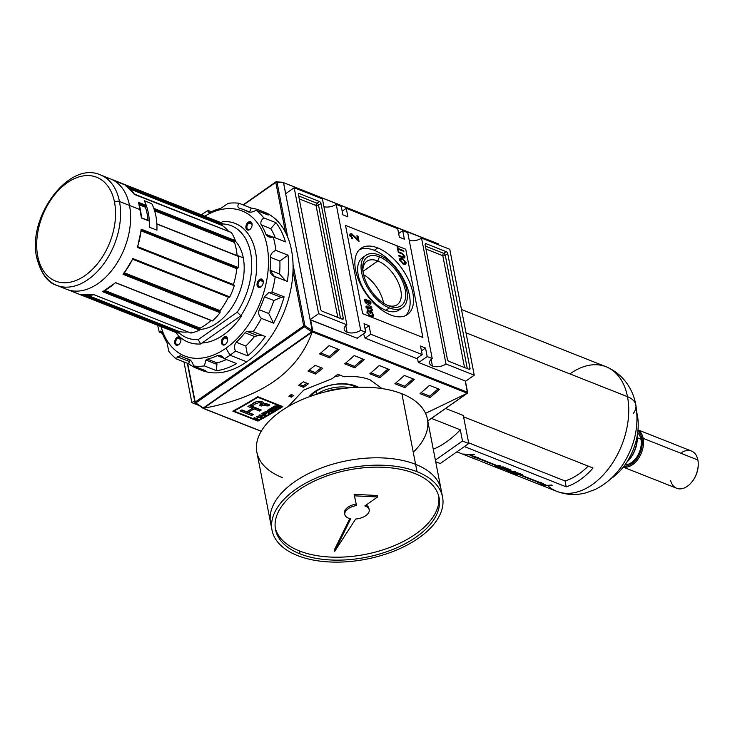 <?xml version="1.0" encoding="UTF-8"?>
<svg xmlns="http://www.w3.org/2000/svg" width="735" height="735" viewBox="0 0 735 735"><rect width="100%" height="100%" fill="white"/><g stroke="black" fill="none" stroke-linecap="round" stroke-linejoin="round"><path stroke-width="1.1" d="M362.824 270.37A26.506 14.369 -125.1 0 1 366.829 261.274A26.506 14.369 -125.1 0 1 377.781 260.971A26.506 14.369 -125.1 0 1 398.269 282.516A26.506 14.369 -125.1 0 1 397.286 304.648A26.506 14.369 -125.1 0 1 387.373 305.328A26.506 14.369 -125.1 0 0 400.694 289.765A26.506 14.369 -125.1 0 0 377.781 260.971A26.506 14.369 54.9 0 0 362.824 270.37M388.475 305.824L388.99 306.036A29.63 16.06 -125.1 0 1 388.732 305.935A29.63 16.06 -125.1 0 1 362.722 268.881A29.63 16.06 -125.1 0 1 379.425 256.873A29.63 16.06 -125.1 0 1 405.178 289.746A29.63 16.06 -125.1 0 1 388.99 306.036A29.63 16.06 -125.1 0 1 363.237 273.154A29.63 16.06 -125.1 0 1 379.425 256.873L377.781 260.971L362.943 271.39M363.568 274.679A26.506 14.369 -125.1 0 1 383.569 303.169A26.506 14.369 -125.1 0 0 363.568 274.679M379.058 254.981A31.908 17.3 54.9 0 0 365.874 255.339A31.908 17.3 54.9 0 0 364.689 281.983A31.908 17.3 54.9 0 0 389.357 307.928A31.908 17.3 54.9 0 0 402.541 307.57A31.908 17.3 54.9 0 0 403.726 280.917A31.908 17.3 54.9 0 0 379.058 254.981A31.908 17.3 -125.1 0 1 406.795 290.389A31.908 17.3 -125.1 0 1 389.357 307.928A31.908 17.3 -125.1 0 1 361.62 272.52A31.908 17.3 -125.1 0 1 379.058 254.981M402.541 307.57L399.133 309.959A31.908 17.3 -125.1 0 1 385.939 310.326A31.908 17.3 -125.1 0 1 361.271 284.381A31.908 17.3 -125.1 0 1 362.456 257.737L365.874 255.339M374.271 250.313A40.416 21.912 54.9 0 0 359.378 249.725A40.416 21.912 -125.1 0 1 374.271 250.313A40.416 21.912 -125.1 0 1 404.737 281.487A40.416 21.912 -125.1 0 1 405.619 315.581A40.416 21.912 54.9 0 0 404.737 281.487A40.416 21.912 54.9 0 0 374.271 250.313L377.689 247.915A40.416 21.912 -125.1 0 1 408.936 280.779A40.416 21.912 -125.1 0 1 407.429 314.534A40.416 21.912 -125.1 0 1 390.726 314.984A40.416 21.912 -125.1 0 1 359.479 282.13A40.416 21.912 -125.1 0 1 360.986 248.375A40.416 21.912 -125.1 0 1 377.689 247.915A40.416 21.912 -125.1 0 1 412.822 292.769A40.416 21.912 -125.1 0 1 390.726 314.984A40.416 21.912 54.9 0 1 355.593 270.131A40.416 21.912 54.9 0 1 377.689 247.915M404.112 256.175L401.825 253.832L398.26 252.417L398.113 251.664L401.723 253.097L404.902 256.432L404.645 257.884L402.596 257.617L398.986 256.193L398.839 255.44L403.928 257.085L404.112 256.175L402.412 256.846L398.839 255.44L398.986 256.193L402.596 257.617C404.241 258.454 405.003 258.058 404.902 256.432L401.723 253.097L398.113 251.664L398.26 252.417L401.825 253.832L404.112 256.175M355.731 237.442L357.669 239.647L356.907 235.751L358.037 236.201L359.057 241.475L351.918 234.878L350.77 235.733L352.635 237.837L352.726 238.847L349.75 235.31L350.09 233.803L351.697 233.813L355.731 237.442L351.697 233.813L349.75 235.31L352.726 238.847L352.635 237.837L350.77 235.733L351.918 234.878L359.057 241.475L358.037 236.201L356.907 235.751L357.669 239.647L355.731 237.442L355.097 237.892L355.731 237.442M350.035 236.229L350.981 234.869L350.044 236.247L350.77 235.733M365.13 302.517L371.855 307.276L365.13 302.517M368.676 311.355L368.336 310.583L367.794 311.53L366.995 311.061L368.336 310.583L366.958 312.274L370.78 316.519C372.636 317.29 373.509 316.702 373.38 314.755L372.7 315.241L373.38 314.755L371.928 311.925L371.294 312.366L371.928 311.925L369.604 311.006L370.082 313.459L370.808 313.744L370.477 312.044L369.889 312.458L371.662 312.513L372.663 314.534L370.017 316.16L370.596 315.747L368.841 315.352L369.301 315.021L367.684 312.568L367.142 312.954L368.676 311.355L367.684 312.568L369.301 315.021L372.36 315.875L372.663 314.534L371.662 312.513L370.477 312.044L370.808 313.744L370.082 313.459L369.604 311.006L371.928 311.925L373.38 314.755L372.948 316.61L370.78 316.519L366.958 312.274L367.261 310.703L368.336 310.583L368.676 311.355L367.178 311.971M370.743 309.977L371.653 309.316L370.743 309.977L370.973 310.758L372.379 309.628L371.653 310.142L372.379 309.628L370.036 306.908L368.354 307.625L370.036 306.908L372.379 309.628L372.112 310.712L370.973 310.758L370.743 309.977L371.653 309.316L370.174 307.662L369.402 308.829L367.472 306.853L366.747 307.395L367.978 309.49L366.03 307.129L366.296 306.091L367.298 306.091L368.704 307.377L368.933 306.863M367.472 306.853L366.747 307.395L367.472 306.853L369.402 308.829L370.174 307.662L369.227 308.305M367.684 302.195L366.609 302.599L367.684 302.195L366.967 302.701L367.684 302.195L369.494 303.913L371.056 302.783L370.311 304.079L370.265 303.077L371.056 302.783L368.777 300.146L367.041 300.808L368.777 300.146L371.056 302.783L370.78 303.923L369.494 303.913L367.684 302.195L366.609 302.599L364.698 300.284L364.955 299.209L365.975 299.209L367.371 300.569L367.638 300.11M402.339 258.472L406.087 262.524L405.665 264.131L403.497 264.067L399.647 259.979L400.079 258.371L402.339 258.472C400.529 257.691 399.638 258.187 399.647 259.979L403.497 264.067C405.251 264.793 406.115 264.288 406.087 262.524L402.339 258.472L401.622 258.977L402.339 258.472M398.159 248.467L403.708 250.663L403.855 251.416L398.306 249.22L398.673 251.104L397.947 250.819L397.065 246.289L397.791 246.583L398.159 248.467L397.791 246.583L397.065 246.289L397.947 250.819L398.673 251.104L398.306 249.22L403.855 251.416L403.708 250.663L398.159 248.467L397.571 248.88L398.159 248.467M342.887 214.868L341.224 206.342L342.887 214.868L347.903 216.853L346.249 208.327L397.699 228.677L399.353 237.203L397.699 228.677L346.249 208.327L342.17 211.184L346.249 208.327L347.903 216.853L342.887 214.868M432.4 365.993A9.748 5.209 -11 0 0 446.007 364.009L474.25 375.181L446.007 364.009L421.541 238.103A9.748 5.209 169 0 1 409.257 240.492A9.748 5.209 169 0 0 421.541 238.103L446.007 364.009A9.748 5.209 -11 0 1 432.4 365.993A9.748 5.209 -11 0 1 432.208 358.551L407.732 232.646L402.716 230.661L398.636 233.519L402.716 230.661L404.369 239.187L399.353 237.203L404.369 239.187L402.716 230.661L407.732 232.646L432.208 358.551L427.191 356.567L432.208 358.551A9.748 5.209 -11 0 0 429.534 363.145A9.748 5.209 -11 0 0 432.4 365.993L431.133 359.424M425.528 348.032L427.191 356.567L418.656 362.557L427.191 356.567L425.528 348.032L420.512 346.047L422.166 354.582L416.589 358.496L422.166 354.582L370.716 334.232L422.166 354.582L420.512 346.047L425.528 348.032L421.449 350.898L425.528 348.032M369.062 325.697L370.716 334.232L365.139 338.146L416.589 358.496L365.139 338.146L363.485 333.8L365.139 338.146L370.716 334.232L369.062 325.697L364.983 328.563L369.062 325.697L364.046 323.712L369.062 325.697M364.046 323.712L365.699 332.248L357.164 338.238L365.699 332.248L360.683 330.254L365.699 332.248L364.046 323.712M347.076 332.238A9.748 5.209 -11 0 0 360.683 330.254L336.207 204.348L341.224 206.342L336.207 204.348L360.683 330.254A9.748 5.209 -11 0 1 347.076 332.238A9.748 5.209 -11 0 1 344.21 329.39A9.748 5.209 -11 0 1 346.874 324.796L318.641 313.634L346.874 324.796L322.408 198.891L294.165 187.728L285.639 193.718L294.165 187.728L322.408 198.891L346.874 324.796A9.748 5.209 -11 0 0 347.076 332.238L345.799 325.678M323.933 206.737A9.748 5.209 169 0 0 336.207 204.348A9.748 5.209 169 0 1 323.933 206.737M191.863 402.651L198.79 405.389L191.863 402.651L183.952 361.932L191.863 402.651L194.61 400.722L191.863 402.651M318.641 313.634L310.106 319.624L318.641 313.634L294.165 187.728L318.641 313.634M474.25 375.181L465.448 381.355L474.25 375.181L449.774 249.275L474.25 375.181M421.541 238.103L449.774 249.275L421.541 238.103M469.049 369.328L448.975 361.381L469.049 369.328A1.773 0.965 54.9 0 0 469.784 369.301A1.773 0.965 54.9 0 0 470.023 368.354L447.725 253.621L470.023 368.354L468.783 369.218L470.023 368.354A1.773 0.965 54.9 0 1 469.049 369.328M447.725 253.621A1.773 0.965 54.9 0 0 446.182 251.655L426.098 243.717L446.182 251.655L443.738 253.364L425.409 246.115L443.738 253.364A1.773 0.965 -125.1 0 1 445.281 255.339L447.725 253.621A1.773 0.965 54.9 0 0 446.182 251.655L443.738 253.364A1.773 0.965 54.9 0 1 445.281 255.339A1.773 0.946 -11 0 1 442.81 255.697L464.548 367.546L442.81 255.697A1.773 1.148 111.6 0 1 443.738 253.364A1.773 1.148 111.6 0 0 442.81 255.697A1.773 0.946 169 0 0 445.281 255.339L447.725 253.621M426.098 243.717A1.773 0.965 54.9 0 0 425.372 243.735A1.773 0.965 54.9 0 0 425.133 244.691L447.431 359.415L425.133 244.691A1.773 0.965 54.9 0 1 426.098 243.717L425.106 244.415L426.098 243.717M447.431 359.415A1.773 0.965 54.9 0 0 448.975 361.381A1.773 0.965 54.9 0 1 447.431 359.415M299.365 193.581L319.44 201.519L299.365 193.581A1.773 0.965 54.9 0 0 298.63 193.599A1.773 0.965 54.9 0 0 298.392 194.554L320.69 309.279L298.392 194.554A1.773 0.965 54.9 0 1 299.365 193.581L298.364 194.279L299.365 193.581M320.69 309.279A1.773 0.965 54.9 0 0 322.233 311.245L342.308 319.192L322.233 311.245A1.773 0.965 54.9 0 1 320.69 309.279M342.308 319.192A1.773 0.965 54.9 0 0 343.043 319.174A1.773 0.965 54.9 0 0 343.282 318.218L320.984 203.485L343.282 318.218L342.041 319.082L343.282 318.218A1.773 0.965 54.9 0 1 342.308 319.192M320.984 203.485A1.773 0.965 54.9 0 0 319.44 201.519L317.005 203.237L298.667 195.979L317.005 203.237A1.773 0.965 -125.1 0 1 318.54 205.203L320.984 203.485A1.773 0.965 54.9 0 0 319.44 201.519L317.005 203.237A1.773 1.148 -68.4 0 0 316.068 205.561L299.237 198.9L316.068 205.561A1.773 0.946 169 0 0 318.54 205.203A1.773 0.965 54.9 0 0 317.005 203.237A1.773 1.148 111.6 0 0 316.068 205.561L337.806 317.41L316.068 205.561A1.773 0.946 -11 0 0 318.54 205.203L320.984 203.485M316.05 391.424A26.763 14.305 169 0 0 311.006 396.147A26.763 14.305 -11 0 1 316.05 391.424A26.763 14.305 -11 0 1 356.209 387.363A26.763 14.305 169 0 0 316.05 391.424L316.61 394.3M316.794 394.245A26.763 14.305 -11 0 1 350.136 387.768A26.763 14.305 -11 0 0 316.794 394.245M341.196 388.787A23.41 12.513 169 0 0 325.458 391.847A23.41 12.513 -11 0 1 341.196 388.787M369.779 311.87L370.376 312.118L369.779 311.87M372.663 315.379L372.516 316.785L372.663 315.379M367.941 311.87L366.949 313.082L367.941 311.87M371.892 316.032L372.36 315.875M371.653 310.142L371.644 310.868L371.653 310.142M369.448 308.176L368.492 308.819L369.448 308.176M366.747 307.368L366.021 307.91L366.747 307.368M366.747 307.395L366.241 307.754L366.747 307.395L367.978 309.49L366.03 307.129L367.298 306.091L366.572 306.605L367.298 306.091L368.704 307.377M366.03 306.486L366.572 306.605L366.03 306.486M367.371 300.569L365.975 299.209L365.626 299.926L364.689 299.595L365.975 299.209L364.698 300.284L366.609 302.599M368.18 301.405L367.307 302.462L367.923 301.561L369.328 303.151L370.33 302.498L368.915 300.9L367.188 302.076L368.18 301.405M368.602 303.665L369.595 303.004L368.602 303.665M365.405 300.486L364.689 301.074L365.405 300.486M365.736 302.361L366.462 301.763L365.736 302.361M365.424 300.56L366.471 301.846L367.188 301.249L366.14 299.972L364.9 300.918L366.14 299.972L365.424 300.56L366.471 301.846L367.188 301.249L366.471 301.846M369.328 303.151L370.33 302.498L369.328 303.151L367.923 301.561L368.915 300.9L367.923 301.561M357.035 240.097L357.669 239.647L357.035 240.097M357.081 236.624L358.037 236.201L357.302 236.716L358.138 240.979L357.081 236.624M351.762 238.287L352.635 237.837L351.762 238.287M349.805 234.134L351.697 233.813L350.972 234.327L352.083 234.952L349.805 234.134M405.352 263.038L406.087 262.524L405.233 264.315L405.352 263.038M399.776 258.702L401.549 258.968L399.776 258.702M400.685 259.106L399.84 260.631L400.373 260.254L403.359 263.314L405.049 263.406L405.362 262.239L402.477 259.225L400.4 259.473M403.506 264.076L405.049 263.406M402.762 263.736L403.359 263.314L400.373 260.254L402.477 259.225L405.362 262.239L402.762 263.736M404.131 256.754L404.902 256.432L404.176 258.022L404.131 256.754M403.414 257.167L403.928 257.085M403.074 251.104L403.708 250.663L403.074 251.104M397.718 249.634L398.306 249.22L397.718 249.634M397.203 246.988L397.791 246.583L397.203 246.988M397.598 249.046L398.205 249.284L397.598 249.046M358.441 387.271A29.777 15.913 169 0 0 355.768 386.004A29.777 15.913 169 0 0 308.902 396.909A29.777 15.913 -11 0 1 355.768 386.004A29.777 15.913 -11 0 1 358.441 387.271M465.209 380.969L418.279 362.41L465.209 380.969L467.405 392.242L312.798 331.09L310.611 319.817L357.541 338.385L310.142 319.78L312.798 331.09L312.347 331.503L312.798 331.09L467.405 392.242L467.699 392.949L465.209 380.969M417.406 357.927L418.279 362.41L417.406 357.927M467.405 392.242L467.533 393.078L427.761 420.925L467.01 393.372L425.547 413.364L467.322 393.207L311.824 331.292L312.145 332.11C297.84 372.121 261.697 397.497 203.724 408.247C261.697 397.497 297.84 372.121 312.145 332.11L203.724 408.247L203.09 408.127M282.828 406.62A531.809 344.853 111.6 0 1 257.93 421.072L232.83 411.15A531.809 344.853 -68.4 0 0 257.728 396.689L282.828 406.62A531.809 344.853 111.6 0 1 257.93 421.072L232.83 411.15A531.809 344.853 -68.4 0 0 257.728 396.689L282.828 406.62M291.363 397.157L288.855 396.165A531.809 344.853 -68.4 0 0 291.308 394.511L293.816 395.503A531.809 344.853 111.6 0 1 291.363 397.157L288.855 396.165A531.809 344.853 -68.4 0 0 291.308 394.511L293.816 395.503A531.809 344.853 111.6 0 1 291.363 397.157L291.078 395.687A530.036 343.704 -68.4 0 0 292.264 394.888A530.036 343.704 -68.4 0 1 291.078 395.687L291.363 397.157M303.537 387.327L298.52 385.342A531.809 344.853 -68.4 0 0 303.371 381.805L308.388 383.789A531.809 344.853 111.6 0 1 303.537 387.327L298.52 385.342A531.809 344.853 -68.4 0 0 303.371 381.805L308.388 383.789A531.809 344.853 111.6 0 1 303.537 387.327L303.252 385.857A530.036 343.704 -68.4 0 0 306.908 383.201A530.036 343.704 -68.4 0 1 303.252 385.857L303.537 387.327M288.111 406.602L303.72 390.092L332.376 378.562A531.809 344.853 -68.4 0 0 337.751 374.271L344.063 376.77C353.994 375.934 362.658 376.945 370.072 379.793L382.025 388.576L370.072 379.793C362.658 376.945 353.994 375.934 344.063 376.77L337.751 374.271A531.809 344.853 -68.4 0 1 332.376 378.562L303.72 390.092L288.111 406.602M315.49 374.041L307.956 371.065A531.809 344.853 -68.4 0 0 315.159 365.341L322.693 368.318A531.809 344.853 111.6 0 1 315.49 374.041L307.956 371.065A531.809 344.853 -68.4 0 0 315.159 365.341L322.693 368.318A531.809 344.853 111.6 0 1 315.49 374.041L315.205 372.571A530.036 343.704 -68.4 0 0 321.269 367.757A530.036 343.704 -68.4 0 1 315.205 372.571L315.49 374.041M430.048 397.617L420.007 393.648A531.809 344.853 -68.4 0 0 429.488 385.37L439.521 389.348A531.809 344.853 111.6 0 1 430.048 397.617L420.007 393.648A531.809 344.853 -68.4 0 0 429.488 385.37L439.521 389.348A531.809 344.853 111.6 0 1 430.048 397.617L429.764 396.137A530.036 343.704 -68.4 0 0 438.17 388.806A530.036 343.704 -68.4 0 1 429.764 396.137L430.048 397.617M404.948 387.685L394.915 383.716A531.809 344.853 -68.4 0 0 404.388 375.447L414.43 379.416A531.809 344.853 111.6 0 1 404.948 387.685L394.915 383.716A531.809 344.853 -68.4 0 0 404.388 375.447L414.43 379.416A531.809 344.853 111.6 0 1 404.948 387.685L404.663 386.206A530.036 343.704 -68.4 0 0 413.07 378.883A530.036 343.704 -68.4 0 1 404.663 386.206L404.948 387.685M329.657 357.908L319.624 353.93A531.809 344.853 -68.4 0 0 329.096 345.661L339.138 349.63A531.809 344.853 111.6 0 1 329.657 357.908L319.624 353.93A531.809 344.853 -68.4 0 0 329.096 345.661L339.138 349.63A531.809 344.853 111.6 0 1 329.657 357.908L329.372 356.429A530.036 343.704 -68.4 0 0 337.778 349.097A530.036 343.704 -68.4 0 1 329.372 356.429L329.657 357.908M354.757 367.831L344.715 363.862A531.809 344.853 -68.4 0 0 354.196 355.593L364.229 359.562A531.809 344.853 111.6 0 1 354.757 367.831L344.715 363.862A531.809 344.853 -68.4 0 0 354.196 355.593L364.229 359.562A531.809 344.853 111.6 0 1 354.757 367.831L354.472 366.352A530.036 343.704 -68.4 0 0 362.879 359.029A530.036 343.704 -68.4 0 1 354.472 366.352L354.757 367.831M379.857 377.762L369.815 373.784A531.809 344.853 -68.4 0 0 379.288 365.515L389.329 369.494A531.809 344.853 111.6 0 1 379.857 377.762L369.815 373.784A531.809 344.853 -68.4 0 0 379.288 365.515L389.329 369.494A531.809 344.853 111.6 0 1 379.857 377.762L379.563 376.283A530.036 343.704 -68.4 0 0 387.979 368.952A530.036 343.704 -68.4 0 1 379.563 376.283L379.857 377.762M467.322 393.207L312.274 331.871L203.724 408.247L202.961 408.302L203.09 407.64L202.915 408.1M370.909 372.856L379.563 376.283L370.909 372.856M345.808 362.925L354.472 366.352L345.808 362.925M320.708 353.002L329.372 356.429L320.708 353.002M396 382.779L404.663 386.206L396 382.779M421.1 392.71L429.764 396.137L421.1 392.71M334.976 376.504L341.031 375.576L334.976 376.504M309.113 370.155L315.205 372.571L309.113 370.155M299.733 384.46L303.252 385.857L299.733 384.46M290.132 395.311L291.078 395.687L290.132 395.311M257.82 420.503L257.93 421.072L257.82 420.503M233.96 411.067A531.809 344.853 -68.4 0 0 257.737 397.258L281.707 406.74A531.809 344.853 111.6 0 1 257.93 420.549L233.96 411.067L257.93 420.549A531.809 344.853 -68.4 0 0 281.707 406.74L257.737 397.258A531.809 344.853 111.6 0 1 233.96 411.067L233.868 410.589L233.96 411.067M257.636 396.744L257.737 397.258L257.636 396.744M272.979 411.095A531.809 344.853 -68.4 0 0 275.919 409.331L275.441 409.138A531.809 344.853 111.6 0 1 273.025 410.589L271.647 410.047A531.809 344.853 -68.4 0 0 273.852 408.724L273.374 408.531A531.809 344.853 111.6 0 1 271.169 409.854L269.892 409.349A531.809 344.853 -68.4 0 0 272.253 407.934L271.775 407.741A531.809 344.853 111.6 0 1 268.891 409.478L272.979 411.095L268.891 409.478A531.809 344.853 -68.4 0 0 271.775 407.741L272.253 407.934A531.809 344.853 111.6 0 1 269.892 409.349L271.169 409.854A531.809 344.853 -68.4 0 0 273.374 408.531L273.852 408.724A531.809 344.853 111.6 0 1 271.647 410.047L273.025 410.589A531.809 344.853 -68.4 0 0 275.441 409.138L275.919 409.331A531.809 344.853 111.6 0 1 272.979 411.095L272.869 410.534L272.979 411.095M264.334 414.319A531.809 344.853 -68.4 0 0 266.171 413.263L265.693 413.07A531.809 344.853 111.6 0 1 263.847 414.136L262.579 413.63A531.809 344.853 -68.4 0 0 264.683 412.418L264.205 412.225A531.809 344.853 111.6 0 1 261.568 413.741L265.657 415.358A531.809 344.853 -68.4 0 0 266.189 415.054L264.334 414.319L266.189 415.054A531.809 344.853 111.6 0 1 265.657 415.358L261.568 413.741A531.809 344.853 -68.4 0 0 264.205 412.225L264.683 412.418A531.809 344.853 111.6 0 1 262.579 413.63L263.847 414.136A531.809 344.853 -68.4 0 0 265.693 413.07L266.171 413.263A531.809 344.853 111.6 0 1 264.334 414.319L264.334 414.319M256.607 418.573A531.809 344.853 -68.4 0 0 258.674 417.443L260.585 418.206A531.809 344.853 -68.4 0 0 261.118 417.912L257.029 416.295A531.809 344.853 111.6 0 1 256.497 416.58L258.196 417.26A531.809 344.853 111.6 0 1 256.129 418.39L254.429 417.719A531.809 344.853 111.6 0 1 253.897 418.004L257.985 419.621A531.809 344.853 -68.4 0 0 258.518 419.336L256.607 418.573L258.518 419.336A531.809 344.853 111.6 0 1 257.985 419.621L253.897 418.004A531.809 344.853 -68.4 0 0 254.429 417.719L256.129 418.39A531.809 344.853 -68.4 0 0 258.196 417.26L256.497 416.58A531.809 344.853 -68.4 0 0 257.029 416.295L261.118 417.912A531.809 344.853 111.6 0 1 260.585 418.206L258.674 417.443A531.809 344.853 111.6 0 1 256.607 418.573L256.607 418.573M247.934 406.483A531.809 344.853 -68.4 0 0 252.904 403.57C255.348 400.658 264.563 400.639 263.47 403.791L267.568 404.048L269.791 404.93A531.809 344.853 111.6 0 1 267.953 406.051L265.739 405.178L262.56 405.307L261.256 406.032L259.446 405.316L261.283 403.616L259.133 402.624L255.642 403.781A531.809 344.853 111.6 0 1 251.636 406.143L261.338 409.983A531.809 344.853 111.6 0 1 259.492 411.049L254.135 408.936A531.809 344.853 111.6 0 1 248.108 412.344L253.465 414.466A531.809 344.853 111.6 0 1 251.609 415.486L240.042 410.911A531.809 344.853 -68.4 0 0 241.898 409.891L246.611 411.756A531.809 344.853 -68.4 0 0 252.638 408.338L247.934 406.483A531.809 344.853 -68.4 0 0 252.904 403.57C255.348 400.658 264.563 400.639 263.47 403.791L266.318 403.671L269.791 404.93A531.809 344.853 111.6 0 1 267.953 406.051L264.389 404.81L261.256 406.032L259.446 405.316L261.283 403.616L259.133 402.624L255.642 403.781A531.809 344.853 111.6 0 1 251.636 406.143L261.338 409.983A531.809 344.853 111.6 0 1 259.492 411.049L254.135 408.936A531.809 344.853 111.6 0 1 248.108 412.344L253.465 414.466A531.809 344.853 111.6 0 1 251.609 415.486L240.042 410.911A531.809 344.853 -68.4 0 0 241.898 409.891L246.611 411.756A531.809 344.853 -68.4 0 0 252.638 408.338L247.934 406.483M263.819 403.193L263.47 403.791L263.213 402.477L263.47 403.791M261.541 417.673A531.809 344.853 -68.4 0 0 262.092 417.37L261.274 416.653A531.809 344.853 -68.4 0 0 262.9 415.744L264.526 416.001A531.809 344.853 -68.4 0 0 265.078 415.688L259.519 414.898A531.809 344.853 111.6 0 1 258.922 415.238L261.541 417.673L258.922 415.238A531.809 344.853 -68.4 0 0 259.519 414.898L265.078 415.688A531.809 344.853 111.6 0 1 264.526 416.001L262.9 415.744A531.809 344.853 111.6 0 1 261.274 416.653L262.092 417.37A531.809 344.853 111.6 0 1 261.541 417.673L261.357 416.727L261.541 417.673M266.373 411.848L271.582 411.931A531.809 344.853 -68.4 0 0 272.143 411.591L268.054 409.974A531.809 344.853 111.6 0 1 267.522 410.286L270.719 411.554L265.5 411.471A531.809 344.853 111.6 0 1 264.949 411.802L269.038 413.419A531.809 344.853 -68.4 0 0 269.561 413.107L266.373 411.848L269.561 413.107A531.809 344.853 111.6 0 1 269.038 413.419L264.949 411.802A531.809 344.853 -68.4 0 0 265.5 411.471L270.719 411.554L267.522 410.286A531.809 344.853 -68.4 0 0 268.054 409.974L272.143 411.591A531.809 344.853 111.6 0 1 271.582 411.931L266.373 411.848M276.865 406.905L276.636 405.711L276.865 406.905L280.108 406.758A531.809 344.853 111.6 0 1 279.502 407.135L278.023 406.749L275.974 407.484L279.502 407.135A531.809 344.853 -68.4 0 0 280.108 406.758L276.865 406.905L276.838 405.784L274.311 406.198A531.809 344.853 111.6 0 1 272.566 407.263L276.654 408.88A531.809 344.853 -68.4 0 0 277.178 408.568L275.377 407.851A531.809 344.853 -68.4 0 0 275.974 407.484A531.809 344.853 111.6 0 1 275.377 407.851L277.178 408.568A531.809 344.853 111.6 0 1 276.654 408.88L272.566 407.263A531.809 344.853 -68.4 0 0 274.311 406.198L276.838 405.784L277.315 406.225L276.865 406.905L276.838 405.784M281.588 406.124L281.707 406.74L281.588 406.124M249.33 405.665L252.353 406.868L252.638 408.338L252.353 406.868L249.33 405.665M241.493 410.121L251.324 414.007A530.036 343.704 -68.4 0 0 251.737 413.777A530.036 343.704 -68.4 0 1 251.324 414.007L251.609 415.486L251.324 414.007L241.493 410.121M252.61 408.164A530.036 343.704 -68.4 0 0 253.851 407.456L259.207 409.579A530.036 343.704 -68.4 0 0 259.657 409.312A530.036 343.704 -68.4 0 1 259.207 409.579L259.492 411.049L259.207 409.579L253.851 407.456L254.135 408.936L253.851 407.456A530.036 343.704 -68.4 0 1 252.61 408.164M255.357 402.311L255.642 403.781L255.357 402.311A530.036 343.704 -68.4 0 1 251.352 404.673L251.636 406.143L251.352 404.673A530.036 343.704 -68.4 0 0 255.357 402.311L256.846 401.485M263.516 403.377L262.276 403.827L262.56 405.307L262.276 403.827L260.971 404.553L261.256 406.032L260.75 404.471L263.396 403.396M264.866 403.497L267.669 404.572A530.036 343.704 -68.4 0 0 268.156 404.278A530.036 343.704 -68.4 0 1 267.669 404.572L267.953 406.051L267.669 404.572L265.454 403.699L265.739 405.178L265.454 403.699L264.352 403.368M247.86 411.058L248.108 412.344L247.86 411.058M258.564 416.901L258.674 417.443L258.564 416.901M257.884 419.079L257.985 419.621L257.884 419.079M258.086 416.708L258.196 417.26L258.086 416.708M260.475 417.655L260.585 418.206L260.475 417.655M260.208 415.661L262.266 415.652A531.809 344.853 111.6 0 1 260.962 416.377L259.584 414.908L262.266 415.652A531.809 344.853 111.6 0 1 260.962 416.377L260.208 415.661M265.555 414.806L265.657 415.358L265.555 414.806M271.463 411.324L271.582 411.931L271.463 411.324M268.927 412.859L269.038 413.419L268.927 412.859M270.609 410.984L270.719 411.554L270.609 410.984M276.544 408.311L276.654 408.88L276.544 408.311M274.817 406.372L276.314 406.106L276.02 406.969A531.809 344.853 111.6 0 1 274.899 407.659L273.567 407.135A531.809 344.853 -68.4 0 0 274.817 406.372L276.314 406.106L276.02 406.969A531.809 344.853 111.6 0 1 274.899 407.659L273.567 407.135A531.809 344.853 -68.4 0 0 274.817 406.372L274.817 406.372M276.222 405.646L276.314 406.106L276.222 405.646M353.167 235.733L352.377 234.153M436.673 244.094L437.546 243.928L436.673 244.094M282.957 182.427L438.189 244.048L438.317 244.746L438.308 243.873L282.957 182.427M438.023 243.827L438.225 244.709L438.308 243.873L437.546 243.928M283.499 182.712L312.246 330.631L304.924 325.734L304.29 326.799L195.795 402.982L195.216 402.762L203.292 407.998L202.538 407.659L203.292 407.998L311.787 331.816L304.29 326.799L304.924 325.734L312.246 330.631L311.787 331.816L312.246 330.631L283.499 182.712L277.012 182.151A0.882 0.68 -85 0 0 276.103 181.802A0.882 0.68 95 0 1 277.012 182.151L282.736 182.381M144.253 200.719A59.388 38.505 111.6 0 1 146.274 205.405A59.388 38.505 -68.4 0 0 144.253 200.719A59.388 38.505 111.6 0 1 149.398 227.198L156.932 230.174A59.388 38.505 -68.4 0 0 156.867 224.12A59.388 38.505 111.6 0 1 156.932 230.174A59.388 38.505 -68.4 0 0 151.787 203.696L144.253 200.719A59.388 38.505 111.6 0 1 149.398 227.198L156.932 230.174L149.398 227.198A59.388 38.505 -68.4 0 0 149.334 221.134A59.388 38.505 111.6 0 1 149.398 227.198L156.932 230.174A59.388 38.505 -68.4 0 0 151.787 203.696A59.388 38.505 111.6 0 1 153.808 208.382A59.388 38.505 -68.4 0 0 151.787 203.696L144.253 200.719M134.358 194.141A59.388 38.505 -68.4 0 0 125.189 185.091L125.63 185.9L125.189 185.091A59.388 38.505 -68.4 0 1 134.358 194.141L231.36 232.508A59.388 38.505 111.6 0 1 235.375 240.648L234.731 241.677L235.375 240.648A59.388 38.505 -68.4 0 0 231.36 232.508L134.211 194.362M105.28 177.466A59.388 38.505 -68.4 0 1 129.507 205.46L119.465 201.491A59.388 38.505 111.6 0 1 88.209 279.438A59.388 38.505 111.6 0 1 37.788 258.83A3.546 1.893 -11 0 1 37.724 256.129A55.842 36.208 111.6 0 1 67.115 182.84A55.842 36.208 111.6 0 1 114.522 202.208A3.546 1.893 -11 0 1 119.465 201.491A59.388 38.505 111.6 0 0 100.474 174.939L218.433 221.602A59.388 38.505 111.6 0 1 222.19 223.458L222.218 224.193L222.19 223.458A59.388 38.505 -68.4 0 0 214.969 220.509L117.968 182.142M171.475 330.465A59.388 38.505 -68.4 0 0 178.21 333.13L178.734 332.624L178.21 333.13A59.388 38.505 111.6 0 1 174.746 332.045L56.788 285.382A59.388 38.505 111.6 0 0 103.231 264.545A59.388 38.505 111.6 0 0 119.465 201.491M190.769 332.964L191.026 333.065A59.388 38.505 -68.4 0 0 199.525 330.043L199.865 329.308L199.525 330.043A59.388 38.505 111.6 0 1 191.026 333.065L191.422 332.229M123.553 273.843L123.057 274.32L220.05 312.687L220.114 311.925L220.05 312.687A59.388 38.505 111.6 0 1 212.562 320.883L212.048 320.745L212.562 320.883A59.388 38.505 -68.4 0 0 220.05 312.687L123.048 274.32L123.526 273.751L123.048 274.32A59.388 38.505 -68.4 0 0 132.815 258.527L229.816 296.894L229.32 297.206L229.816 296.894A59.388 38.505 -68.4 0 0 234.29 285.731A59.388 38.505 111.6 0 1 229.816 296.894L132.833 258.904M156.399 223.853L238.425 256.377A59.388 38.505 111.6 0 1 238.158 267.531L237.681 268.119L238.158 267.531A59.388 38.505 -68.4 0 0 238.425 256.377L156.684 223.807L238.25 256.065M94.025 294.698A59.388 38.505 -68.4 0 1 81.208 294.763L82.09 294.478L81.208 294.763L178.21 333.13L81.208 294.763A59.388 38.505 -68.4 0 0 94.025 294.698L190.879 333.056L191.275 332.073M234.447 242.375L234.731 241.677L154.313 209.87L234.731 241.677L234.465 242.44A57.615 37.356 111.6 0 1 237.093 255.605A57.615 37.356 -68.4 0 0 234.465 242.44L154.607 210.798M62.025 286.825A59.388 38.505 111.6 0 0 110.82 271.628A59.388 38.505 111.6 0 0 129.507 205.46L140.422 209.778A59.388 38.505 -68.4 0 0 138.373 202.281L138.538 203.145L138.373 202.281L146.274 205.405L145.631 206.434L138.841 203.338L146.017 206.167L146.274 205.405L138.373 202.281L138.649 202.915M145.355 207.132L145.631 206.434L145.374 207.196L139.31 204.799L145.374 207.196A57.615 37.356 -68.4 0 1 147.992 220.362A57.615 37.356 -68.4 0 0 145.374 207.196L139.292 204.743M138.603 202.649L141.432 218.01L149.334 221.134L141.405 217.863M178.734 332.624L179.368 331.586L178.844 332.091L86.225 295.452L178.844 332.091L178.734 332.624L84.424 295.314L178.734 332.624M188.031 331.926A57.615 37.356 111.6 0 1 179.368 331.586A57.615 37.356 -68.4 0 0 188.031 331.926M199.865 329.308L200.104 328.113L199.773 328.848L104.067 290.987L199.865 329.308L103.607 291.235L199.865 329.308M211.046 320.515A57.615 37.356 111.6 0 1 200.104 328.113A57.615 37.356 -68.4 0 0 211.046 320.515M220.114 311.925L123.682 273.778L220.114 311.925M228.41 297.151A57.615 37.356 111.6 0 1 220.105 310.639A57.615 37.356 -68.4 0 0 228.41 297.151L132.658 259.271L228.41 297.151M137.592 247.006L234.29 285.731L234.153 285.152L234.29 285.731L137.289 247.355L137.491 246.923A58.855 38.165 111.6 0 0 141.111 229.89L141.157 229.155L238.158 267.531L141.285 229.623M233.454 284.555L233.454 284.555A57.615 37.356 -68.4 0 0 236.826 268.707A57.615 37.356 111.6 0 1 233.454 284.555L137.702 246.684L233.454 284.555M237.304 268.119L236.826 268.707L237.681 268.119L141.249 229.972L237.304 268.119M221.952 225.388A57.615 37.356 111.6 0 1 228.502 231.332A57.615 37.356 -68.4 0 0 221.952 225.388L130.38 189.161L221.952 225.388M221.823 225.167L222.218 224.193L221.933 224.653L129.048 187.912L221.933 224.653L221.823 225.167L130.095 188.886M235.347 241.108A49.631 32.184 111.6 0 1 243.267 257.82A49.631 32.184 111.6 0 1 199.874 329.409A49.631 32.184 -68.4 0 0 243.267 257.82A49.631 32.184 -68.4 0 0 235.347 241.108M237.221 312.219A60.27 39.084 -68.4 0 0 250.837 254.071A60.27 39.084 -68.4 0 0 222.319 223.936A60.27 39.084 111.6 0 1 250.837 254.071A60.27 39.084 111.6 0 1 237.221 312.219L198.211 339.607L237.221 312.219L240.896 315.728L200.692 343.962A63.816 41.38 111.6 0 1 188.169 342.115A63.816 41.38 111.6 0 1 175.683 332.395A63.816 41.38 -68.4 0 0 200.692 343.962L198.211 339.607L200.692 343.962L240.896 315.728L237.221 312.219M178.734 332.597A60.27 39.084 -68.4 0 0 198.211 339.607A60.27 39.084 111.6 0 1 178.734 332.597M222.604 221.593A63.816 41.38 111.6 0 1 235.117 223.431A63.816 41.38 111.6 0 1 240.896 315.728A63.816 41.38 111.6 0 0 255.532 251.967A63.816 41.38 111.6 0 0 222.604 221.593L220.941 222.76L222.604 221.593M141.258 229.77L141.157 229.155A59.388 38.505 -68.4 0 1 137.289 247.355L137.289 247.355A59.388 38.505 -68.4 0 0 141.157 229.155M229.237 297.16L132.658 258.968L132.815 258.527A59.388 38.505 -68.4 0 1 123.048 274.32L123.048 274.32M115.441 282.589L212.562 320.883L115.478 282.681M102.523 291.666L103.249 291.161L102.523 291.666A59.388 38.505 -68.4 0 0 115.56 282.516A59.388 38.505 -68.4 0 1 102.523 291.666L199.525 330.043L102.523 291.666L103.166 291.4M348.482 518.166A12.412 6.633 169 0 0 350.687 518.791A12.412 6.633 -11 0 1 348.482 518.166A12.412 6.633 -11 0 1 345.579 511.339A12.412 6.633 -11 0 1 356.548 505.524A12.412 6.633 169 0 0 344.834 514.537A12.412 6.633 169 0 0 348.482 518.166M344.77 513.793A12.412 6.633 169 0 1 356.218 504.054A12.412 6.633 169 0 0 344.55 513.067L344.834 514.537M356.548 505.524L354.123 494.361L377.312 495.491L354.123 494.361L354.408 495.831L377.597 496.961L377.312 495.491L377.597 496.961L354.408 495.831L356.548 505.524M334.25 550.147L349.777 518.588L334.25 550.147L334.535 551.617L334.25 550.147M334.535 551.617L350.687 518.791L334.535 551.617L355.657 519.039A12.412 6.633 169 0 0 369.19 509.805A12.412 6.633 169 0 0 364.826 505.928L377.597 496.961L364.826 505.928A12.412 6.633 -11 0 1 368.281 513.25A12.412 6.633 -11 0 1 355.657 519.039L334.535 551.617M369.19 509.805L368.906 508.335A12.412 6.633 169 0 0 366.058 505.064A12.412 6.633 169 0 1 368.97 509.079M417.03 471.705A86.859 46.415 169 0 1 418.785 537.965A86.859 46.415 169 0 1 297.565 555.587A86.859 46.415 -11 0 1 272.033 530.22A86.859 46.415 -11 0 1 319.881 476.473A86.859 46.415 -11 0 1 417.03 471.705A86.859 46.415 -11 0 1 442.562 497.071A86.859 46.415 -11 0 1 394.713 550.818A86.859 46.415 -11 0 1 297.565 555.587A86.859 46.415 -11 0 1 295.81 489.317A86.859 46.415 -11 0 1 417.03 471.705L415.606 464.345A86.859 46.415 169 0 0 315.37 470.4A86.859 46.415 169 0 0 271.601 526.49M300.009 553.868A83.312 44.523 -11 0 1 298.318 490.309A83.312 44.523 -11 0 1 414.595 473.413A83.312 44.523 -11 0 1 439.089 497.742A83.312 44.523 -11 0 1 393.188 549.302A83.312 44.523 -11 0 1 300.009 553.868A83.312 44.523 -11 0 1 275.515 529.54A83.312 44.523 -11 0 1 321.406 477.989A83.312 44.523 -11 0 1 414.595 473.413A83.312 44.523 -11 0 1 416.276 536.973A83.312 44.523 -11 0 1 300.009 553.868L299.43 550.928A83.312 44.523 -11 0 1 275.276 528.061A83.312 44.523 169 0 0 299.43 550.928A83.312 44.523 169 0 0 391.369 546.858A83.312 44.523 169 0 0 438.749 496.281A83.312 44.523 -11 0 1 391.369 546.858A83.312 44.523 -11 0 1 299.43 550.928M272.033 530.22L256.882 452.264A86.859 46.415 -11 0 1 304.731 398.517A86.859 46.415 -11 0 1 401.88 393.749A86.859 46.415 -11 0 1 427.412 419.115L442.562 497.071M225.985 348.188A78.002 50.577 111.6 0 1 161.066 326.634A78.002 50.577 -68.4 0 0 225.985 348.188A78.002 50.577 -68.4 0 0 267.457 248.191A78.002 50.577 -68.4 0 0 204.753 216.191A78.002 50.577 111.6 0 1 267.457 248.191A78.002 50.577 111.6 0 1 225.985 348.188L230.027 355.216A85.085 55.18 111.6 0 1 224.451 358.772L236.606 363.586L224.451 358.772L220.73 355.639L217.284 355.621C219.976 354.812 222.365 355.859 224.451 358.772A85.085 55.18 111.6 0 0 230.027 355.216A85.085 55.18 -68.4 0 0 235.476 351.036A85.085 55.18 111.6 0 1 230.027 355.216L246.703 361.813A85.085 55.18 111.6 0 1 201.675 370.339L197.164 368.547A85.085 55.18 -68.4 0 0 205.745 370.78L193.581 365.966L205.745 370.78A85.085 55.18 111.6 0 1 188.72 363.816A85.085 55.18 -68.4 0 0 197.164 368.547M177.089 337.383A4.428 2.876 -68.4 0 0 174.755 343.199A4.428 2.876 -68.4 0 0 178.522 344.743A4.428 2.876 -68.4 0 0 179.23 344.118A4.428 2.876 -68.4 0 0 180.939 339.8A4.428 2.876 -68.4 0 0 177.089 337.383L177.705 338.173A3.721 2.416 -68.4 0 0 175.711 341.757A3.721 2.416 -68.4 0 0 176.933 344.724A3.721 2.416 -68.4 0 0 178.908 344.347A3.721 2.416 -68.4 0 0 179.368 343.962A3.721 2.416 111.6 0 1 178.908 344.347L178.522 344.743A4.428 2.876 111.6 0 1 174.755 343.199A4.428 2.876 111.6 0 1 177.089 337.383A4.428 2.876 -68.4 0 1 180.856 338.927A4.428 2.876 -68.4 0 1 178.522 344.743M223.835 337.154A4.428 2.876 -68.4 0 0 221.501 342.979A4.428 2.876 -68.4 0 0 225.268 344.513A4.428 2.876 -68.4 0 0 225.976 343.897A4.428 2.876 -68.4 0 0 227.685 339.579A4.428 2.876 -68.4 0 0 223.835 337.154L224.451 337.944A3.721 2.416 -68.4 0 0 222.457 341.527A3.721 2.416 -68.4 0 0 223.688 344.494A3.721 2.416 -68.4 0 0 225.654 344.118A3.721 2.416 -68.4 0 0 226.114 343.741A3.721 2.416 111.6 0 1 225.654 344.118L225.268 344.513A4.428 2.876 111.6 0 1 221.501 342.979A4.428 2.876 111.6 0 1 223.835 337.154A4.428 2.876 -68.4 0 1 227.602 338.697A4.428 2.876 -68.4 0 1 225.268 344.513M259.437 279.566A4.428 2.876 -68.4 0 0 257.103 285.382A4.428 2.876 -68.4 0 0 260.861 286.926A4.428 2.876 -68.4 0 0 261.568 286.301A4.428 2.876 -68.4 0 0 263.277 281.983A4.428 2.876 -68.4 0 0 259.437 279.566L260.052 280.357A3.721 2.416 -68.4 0 0 258.058 283.93A3.721 2.416 -68.4 0 0 259.28 286.907A3.721 2.416 -68.4 0 0 261.256 286.531A3.721 2.416 -68.4 0 0 261.715 286.145A3.721 2.416 111.6 0 1 261.256 286.531L260.861 286.926A4.428 2.876 111.6 0 1 257.103 285.382A4.428 2.876 111.6 0 1 259.437 279.566A4.428 2.876 -68.4 0 1 263.194 281.101A4.428 2.876 -68.4 0 1 260.861 286.926M248.283 222.2A4.428 2.876 -68.4 0 0 245.949 228.025A4.428 2.876 -68.4 0 0 249.716 229.559A4.428 2.876 -68.4 0 0 250.424 228.943A4.428 2.876 -68.4 0 0 252.133 224.625A4.428 2.876 -68.4 0 0 248.283 222.2L248.899 222.99A3.721 2.416 -68.4 0 0 246.905 226.573A3.721 2.416 -68.4 0 0 248.136 229.54A3.721 2.416 -68.4 0 0 250.102 229.164A3.721 2.416 -68.4 0 0 250.562 228.787A3.721 2.416 111.6 0 1 250.102 229.164L249.716 229.559A4.428 2.876 111.6 0 1 245.949 228.025A4.428 2.876 111.6 0 1 248.283 222.2A4.428 2.876 -68.4 0 1 252.05 223.743A4.428 2.876 -68.4 0 1 249.716 229.559M223.412 334.949A62.043 40.232 111.6 0 1 202.061 342.997A62.043 40.232 111.6 0 0 223.412 334.949A62.043 40.232 -68.4 0 0 241.53 315.976A62.043 40.232 111.6 0 1 223.412 334.949M246.785 331.31L244.994 332.762L254.466 336.511L257.856 335.693L254.466 336.511A79.775 51.726 -68.4 0 1 245.784 346.01A79.775 51.726 -68.4 0 0 254.466 336.511L244.994 332.762A79.775 51.726 -68.4 0 1 236.302 342.271L245.784 346.01L247.631 355.841A85.085 55.18 -68.4 0 0 265.289 336.529A85.085 55.18 111.6 0 1 247.631 355.841L235.476 351.036C233.978 347.719 234.254 344.798 236.302 342.271L245.784 346.01L247.631 355.841L235.476 351.036C233.978 347.719 234.254 344.798 236.302 342.271A79.775 51.726 -68.4 0 0 244.994 332.762L246.785 331.31L252.096 331.219L265.289 336.529L253.134 331.715A85.085 55.18 -68.4 0 0 261.384 318.356A85.085 55.18 111.6 0 1 253.134 331.715L246.785 331.31L257.856 335.693L263.396 335.776M281.174 297.353L273.898 300.523A79.775 51.726 -68.4 0 1 268.707 313.468A79.775 51.726 -68.4 0 0 273.898 300.523L264.425 296.775A79.775 51.726 -68.4 0 1 259.235 309.729L268.707 313.468L273.549 323.17A85.085 55.18 -68.4 0 0 284.105 296.848A85.085 55.18 111.6 0 1 273.549 323.17L261.384 318.356C258.803 316.004 258.086 313.128 259.235 309.729L268.707 313.468L273.549 323.17L261.384 318.356C258.803 316.004 258.086 313.128 259.235 309.729A79.775 51.726 -68.4 0 0 264.425 296.775L268.863 292.484L271.941 292.034L284.105 296.848L271.941 292.034A85.085 55.18 -68.4 0 0 275.212 276.645A85.085 55.18 111.6 0 1 271.941 292.034L268.863 292.484L281.174 297.353L284.105 296.848L281.174 297.353L273.898 300.523L264.425 296.775L268.863 292.484M279.548 273.971A79.775 51.726 -68.4 0 0 279.851 261.044A79.775 51.726 -68.4 0 1 279.548 273.971L270.076 270.223C270.177 273.604 271.895 275.744 275.212 276.645L287.376 281.45A85.085 55.18 -68.4 0 0 288.01 255.174A85.085 55.18 111.6 0 1 287.376 281.45L274.228 276.323L270.076 270.223A79.775 51.726 -68.4 0 0 270.379 257.296C270.645 254.044 272.464 251.737 275.846 250.369A85.085 55.18 -68.4 0 0 273.264 237.065A85.085 55.18 111.6 0 1 275.846 250.369L288.01 255.174L275.846 250.369C272.464 251.737 270.645 254.044 270.379 257.296A79.775 51.726 -68.4 0 1 270.076 270.223L279.548 273.971L285.676 280.779M273.264 237.065L268.495 236.78L265.923 234.346A79.775 51.726 -68.4 0 0 261.265 224.91C260.245 222.54 261.09 220.197 263.791 217.872A85.085 55.18 -68.4 0 0 256.037 210.228A85.085 55.18 111.6 0 1 263.791 217.872L275.956 222.687L263.791 217.872C261.09 220.197 260.245 222.54 261.265 224.91A79.775 51.726 -68.4 0 1 265.923 234.346L272.933 237.12L265.923 234.346C267.301 236.826 269.754 237.727 273.264 237.065L285.419 241.87A85.085 55.18 -68.4 0 0 275.956 222.687A85.085 55.18 111.6 0 1 285.419 241.87L273.264 237.065M248.301 211.91L247.888 211.717C250.222 212.635 252.941 212.139 256.037 210.228L268.202 215.033A85.085 55.18 -68.4 0 0 259.758 210.302A85.085 55.18 -68.4 0 0 251.177 208.078A85.085 55.18 111.6 0 1 268.202 215.033L256.037 210.228C252.941 212.139 250.222 212.635 247.888 211.717A79.775 51.726 -68.4 0 0 243.469 209.576A79.775 51.726 -68.4 0 0 239.518 208.29L239.178 208.18M239.518 208.29C237.543 207.463 237.377 205.782 239.013 203.273A85.085 55.18 -68.4 0 0 228.172 203.319A85.085 55.18 111.6 0 1 239.013 203.273L251.177 208.078L239.013 203.273C237.377 205.782 237.543 207.463 239.518 208.29A79.775 51.726 -68.4 0 1 247.888 211.717L248.733 212.048L247.888 211.717M228.172 203.319L220.812 208.382A79.775 51.726 -68.4 0 0 210.963 211.891L208.63 212.323L208.152 210.458A85.085 55.18 -68.4 0 0 202.575 214.014A85.085 55.18 111.6 0 1 208.152 210.458L211.34 211.717L208.152 210.458C207.665 212.36 208.602 212.838 210.963 211.891A79.775 51.726 -68.4 0 1 220.812 208.382L228.172 203.319M259.758 210.302L264.278 212.093A85.085 55.18 111.6 0 1 292.328 279.98A85.085 55.18 111.6 0 1 246.703 361.813A85.085 55.18 -68.4 0 0 292.521 278.197A85.085 55.18 -68.4 0 0 261.991 211.276M216.963 364.404L205.892 360.021L207.435 359.13L216.908 362.879L216.586 370.725L204.422 365.911L205.892 360.021L207.435 359.13L216.908 362.879L216.586 370.725A85.085 55.18 -68.4 0 0 236.606 363.586A85.085 55.18 111.6 0 1 216.586 370.725L204.422 365.911A85.085 55.18 111.6 0 1 193.581 365.966C192.653 362.438 191.036 360.187 188.739 359.222L189.097 359.341M189.832 359.553L188.72 363.816L176.556 359.011A85.085 55.18 111.6 0 1 168.802 351.358L166.992 342.602L168.802 351.358A85.085 55.18 111.6 0 0 176.556 359.011L177.328 356.76L180.36 355.804A79.775 51.726 -68.4 0 0 184.788 357.936A79.775 51.726 -68.4 0 0 188.739 359.222C191.036 360.187 192.653 362.438 193.581 365.966A85.085 55.18 111.6 0 0 204.422 365.911L205.892 360.021M162.417 333.387L159.339 332.174A85.085 55.18 111.6 0 1 157.713 325.302A85.085 55.18 111.6 0 0 159.339 332.174L160.91 331.191L162.334 333.166A79.775 51.726 -68.4 0 0 166.992 342.602A79.775 51.726 -68.4 0 1 162.334 333.166C161.287 330.823 160.285 330.493 159.339 332.174L162.417 333.387M202.575 214.014A85.085 55.18 111.6 0 0 201.399 214.859A85.085 55.18 111.6 0 1 202.575 214.014L202.153 215.162M179.983 355.621L180.36 355.804A79.775 51.726 -68.4 0 0 188.739 359.222L189.446 359.507L188.739 359.222M207.435 359.13A79.775 51.726 -68.4 0 0 217.284 355.621A79.775 51.726 -68.4 0 1 207.435 359.13M248.99 212.038C249.284 212.562 250.01 211.239 251.177 208.078C250.01 211.239 249.284 212.562 248.99 212.038A79.775 51.726 -68.4 0 1 249.505 212.176M270.737 228.658L275.956 222.687L270.737 228.658L261.265 224.91L270.737 228.658A79.775 51.726 -68.4 0 1 275.313 237.874A79.775 51.726 -68.4 0 0 270.737 228.658M279.851 261.044L288.01 255.174L279.851 261.044L270.379 257.296L279.851 261.044M252.05 224.239L248.899 222.99A3.721 2.416 111.6 0 1 252.123 224.837A3.721 2.416 -68.4 0 0 250.874 222.613A3.721 2.416 -68.4 0 0 248.899 222.99A3.721 2.416 -68.4 0 0 246.942 227.878A3.721 2.416 -68.4 0 0 250.102 229.164M263.204 281.597L260.052 280.357A3.721 2.416 111.6 0 1 263.277 282.194A3.721 2.416 -68.4 0 0 262.018 279.98A3.721 2.416 -68.4 0 0 260.052 280.357A3.721 2.416 -68.4 0 0 258.095 285.244A3.721 2.416 -68.4 0 0 261.256 286.531M227.602 339.193L224.451 337.944A3.721 2.416 111.6 0 1 227.675 339.79A3.721 2.416 -68.4 0 0 226.426 337.576A3.721 2.416 -68.4 0 0 224.451 337.944A3.721 2.416 -68.4 0 0 222.494 342.832A3.721 2.416 -68.4 0 0 225.654 344.118M180.856 339.423L177.705 338.173A3.721 2.416 111.6 0 1 180.929 340.011A3.721 2.416 -68.4 0 0 179.68 337.797A3.721 2.416 -68.4 0 0 177.705 338.173A3.721 2.416 -68.4 0 0 175.748 343.061A3.721 2.416 -68.4 0 0 178.908 344.347M433.273 449.241A86.509 56.099 -68.4 0 0 460.312 429.81L431.473 418.399L460.312 429.81L462.49 441.018L435.368 460.064L462.49 441.018L468.765 443.499L462.49 441.018L460.312 429.81A86.509 56.099 -68.4 0 1 433.273 449.241M435.699 461.736L440.237 463.528L468.765 443.499L463.316 415.477L445.612 408.467L463.316 415.477L468.765 443.499L440.237 463.528L435.699 461.736M637.328 415.027A47.867 31.035 -68.4 0 1 610.914 478.687A47.867 31.035 -68.4 0 0 637.328 415.027A47.867 31.035 -68.4 0 0 636.887 413.015A47.867 31.035 -68.4 0 1 637.328 415.027L636.997 414.898M510.412 472.513L512.24 472.182L522.217 474.424A67.004 43.448 111.6 0 1 513.765 473.891L510.412 472.513L512.24 472.182L522.217 474.424A67.004 43.448 111.6 0 1 513.765 473.891L510.118 472.228M501.867 468.691L501.196 468.425A67.004 43.448 -68.4 0 0 507.462 468.59L508.133 468.856A67.004 43.448 111.6 0 1 507.021 468.921L510.807 469.913L510.963 470.474L509.428 470.712L502.988 468.811A67.004 43.448 111.6 0 1 501.867 468.691L501.196 468.425A67.004 43.448 -68.4 0 0 507.462 468.59L508.133 468.856A67.004 43.448 111.6 0 1 507.021 468.921L510.807 469.913L510.963 470.474L509.428 470.712L502.988 468.811A67.004 43.448 111.6 0 1 501.867 468.691L501.867 468.691M468.002 456.095A67.004 43.448 -68.4 0 0 472.927 458.061L473.496 458.291A67.004 43.448 111.6 0 1 471.071 457.455A67.004 43.448 111.6 0 1 470.795 457.345A67.004 43.448 111.6 0 0 473.496 458.291L472.927 458.061A67.004 43.448 -68.4 0 1 470.51 457.234L467.708 456.123A67.004 43.448 -68.4 0 0 467.947 456.214L456.885 451.841L467.947 456.214A67.004 43.448 111.6 0 1 467.469 456.031A67.004 43.448 -68.4 0 0 467.708 456.123M471.64 457.675A67.004 43.448 -68.4 0 0 474.617 458.732L475.187 458.952A67.004 43.448 111.6 0 1 472.761 458.125A67.004 43.448 111.6 0 1 472.476 458.006A67.004 43.448 111.6 0 0 475.187 458.952L474.617 458.732A67.004 43.448 -68.4 0 1 472.201 457.905L471.071 457.455M593.026 468.02L463.574 416.809L593.026 468.02A67.004 43.448 111.6 0 1 566.207 486.846A67.004 43.448 -68.4 0 0 593.026 468.02M566.207 486.846L464.391 446.577L566.207 486.846L565.068 480.966L468.627 442.819L565.068 480.966A67.004 43.448 -68.4 0 0 588.193 466.109A67.004 43.448 -68.4 0 1 565.068 480.966L566.207 486.846M472.761 458.125L479.542 460.661M480.653 461.176L482.766 462.085A67.004 43.448 111.6 0 0 483.005 462.177L529.062 480.396L483.005 462.177A67.004 43.448 -68.4 0 1 481.949 461.736M495.05 466.018L494.526 465.586L496.428 465.586A67.004 43.448 -68.4 0 0 499.69 465.521L500.37 465.788A67.004 43.448 111.6 0 1 497.356 465.861L496.024 465.577L496.345 466.312L500.857 466.982A67.004 43.448 -68.4 0 0 503.181 466.9L503.861 467.166A67.004 43.448 111.6 0 1 497.595 467.001L496.915 466.725A67.004 43.448 -68.4 0 0 498.008 466.854L495.05 466.018L495.234 465.549L495.05 466.018C494.141 465.549 494.6 465.411 496.428 465.586A67.004 43.448 -68.4 0 0 499.69 465.521L500.37 465.788A67.004 43.448 111.6 0 1 497.356 465.861L495.849 466.128L500.857 466.982A67.004 43.448 -68.4 0 0 503.181 466.9L503.861 467.166A67.004 43.448 111.6 0 1 497.595 467.001L496.915 466.725A67.004 43.448 -68.4 0 0 498.008 466.854L494.453 465.641M499.056 467.579A67.004 43.448 -68.4 0 0 505.322 467.745L506.002 468.011A67.004 43.448 111.6 0 1 499.726 467.846L499.056 467.579A67.004 43.448 -68.4 0 0 505.322 467.745L506.002 468.011A67.004 43.448 111.6 0 1 499.726 467.846L499.056 467.579M508.014 470.942L512.617 471.567A67.004 43.448 -68.4 0 0 514.785 471.484L515.455 471.751A67.004 43.448 111.6 0 1 509.19 471.585L508.51 471.319A67.004 43.448 -68.4 0 0 509.41 471.42L506.81 470.62L512.617 471.567A67.004 43.448 -68.4 0 0 514.785 471.484L515.455 471.751A67.004 43.448 111.6 0 1 509.19 471.585L508.51 471.319A67.004 43.448 -68.4 0 0 509.41 471.42L508.014 470.942M529.926 480.708A67.004 43.448 111.6 0 1 529.062 480.396A67.004 43.448 -68.4 0 0 529.926 480.708L535.806 483.06L529.926 480.708M535.806 483.051A67.004 43.448 -68.4 0 0 551.415 485.017L552.169 485.311A67.004 43.448 111.6 0 1 536.725 483.419A67.004 43.448 -68.4 0 0 537.101 483.575A67.004 43.448 -68.4 0 0 552.169 485.311L551.415 485.017A67.004 43.448 111.6 0 1 536.348 483.281L534.556 482.564M540.436 482.307A67.004 43.448 111.6 0 1 539.435 482.316L520.996 475.021A67.004 43.448 111.6 0 1 519.764 474.985L538.213 482.279A67.004 43.448 111.6 0 1 537.248 482.224L546.105 485.183L540.436 482.307L546.105 485.183L537.248 482.224A67.004 43.448 -68.4 0 0 538.213 482.279L519.764 474.985A67.004 43.448 -68.4 0 0 520.996 475.021L539.435 482.316A67.004 43.448 -68.4 0 0 540.436 482.307M469.555 454.91L475.251 457.703A67.004 43.448 -68.4 0 0 476.225 457.767L494.664 465.062A67.004 43.448 -68.4 0 0 495.895 465.09L477.447 457.795A67.004 43.448 -68.4 0 0 478.439 457.786L469.555 454.91L478.439 457.786A67.004 43.448 111.6 0 1 477.447 457.795L495.895 465.09A67.004 43.448 111.6 0 1 494.664 465.062L476.225 457.767A67.004 43.448 111.6 0 1 475.251 457.703L469.555 454.91M463.794 454.01L464.548 454.313A67.004 43.448 -68.4 0 0 474.36 454.542L473.606 454.239A67.004 43.448 111.6 0 1 463.794 454.01A67.004 43.448 -68.4 0 0 473.606 454.239L474.36 454.542A67.004 43.448 111.6 0 1 464.548 454.313L463.794 454.01M478.788 460.376L474.259 458.713L478.788 460.376M474.58 458.842L479.725 460.735M478.2 460.239L478.77 460.432M505.055 468.673L504.421 469.518L508.758 470.446L509.373 469.656L504.954 468.93L504.421 469.518L505.055 468.673M510.219 469.628L508.758 470.446L504.421 469.518M520.775 473.854L512.911 472.449L511.551 472.798L513.912 473.781A67.004 43.448 -68.4 0 0 520.628 474.213L520.775 473.854M517.771 472.862L520.628 474.213A67.004 43.448 111.6 0 1 513.912 473.781L511.551 472.798L512.911 472.449L517.771 472.862M511.376 472.136L511.551 472.798M475.591 456.867L475.251 457.703L475.591 456.867M476.464 457.152L476.225 457.767L476.464 457.152M637.254 437.15L637.254 438.354A22.693 14.709 111.6 0 1 628.517 460.459L627.69 461.332A24.815 16.096 -68.4 0 0 637.254 437.15A24.815 16.096 -68.4 0 0 637.217 435.745A24.815 16.096 111.6 0 1 626.707 462.324A24.815 16.096 -68.4 0 0 627.69 461.332M640.948 439.208A17.723 11.494 -68.4 0 1 637.291 456.306A17.723 11.494 -68.4 0 1 625.026 464.786A17.723 11.494 -68.4 0 0 637.291 456.306A17.723 11.494 -68.4 0 0 640.948 439.208A17.723 11.494 -68.4 0 0 637.677 432.805A17.723 11.494 -68.4 0 1 640.948 439.208L637.254 437.748M698.25 464.226A19.147 12.412 111.6 0 1 698.25 464.474A19.147 12.412 111.6 0 1 690.872 483.125A19.147 12.412 111.6 0 1 690.698 483.299A19.147 12.412 -68.4 0 0 698.25 464.226M623.262 467.138L676.733 488.288A20.029 12.991 -68.4 0 0 690.533 483.492A20.029 12.991 -68.4 0 0 698.25 463.978A20.029 12.991 -68.4 0 0 697.873 459.991A20.029 12.991 -68.4 0 0 691.47 451.033L637.998 429.883M670.632 480.662A20.029 12.991 111.6 0 0 687.896 485.872A20.029 12.991 111.6 0 0 697.873 459.991L643.162 438.345A20.029 12.991 111.6 0 0 637.989 429.993A20.029 12.991 111.6 0 1 643.162 438.345A20.029 12.991 111.6 0 1 638.274 458.796A20.029 12.991 111.6 0 1 623.335 467.047A20.029 12.991 -68.4 0 0 638.274 458.796A20.029 12.991 -68.4 0 0 643.162 438.345L641.931 438.529A19.147 12.412 -68.4 0 0 637.87 431.16A19.147 12.412 111.6 0 1 641.931 438.529A19.147 12.412 111.6 0 1 637.704 457.4A19.147 12.412 111.6 0 1 624.043 466.119A19.147 12.412 -68.4 0 0 637.704 457.4A19.147 12.412 -68.4 0 0 641.931 438.529M123.774 273.659L124.243 273.043M124.233 273.062L219.903 310.905L219.756 311.475L220.316 310.721L219.921 311.713L123.673 273.64M364.294 256.726A31.908 17.3 54.9 0 0 360.554 282.699A31.908 17.3 54.9 0 0 385.939 310.326L389.357 307.928M422.901 337.494L362.667 313.661L345.514 225.415L405.748 249.238L422.901 337.494M370.174 307.662L371.653 309.316M467.304 368.63L445.281 255.339L467.304 368.63M425.978 249.036L442.81 255.697L425.978 249.036M340.562 318.503L318.54 205.203L340.562 318.503M385.939 310.326A31.908 17.3 54.9 0 0 400.704 308.571M379.425 256.873A29.63 16.06 -125.1 0 1 405.178 289.746A29.63 16.06 -125.1 0 1 388.99 306.036M370.008 310.492L370.927 309.83M366.14 299.972L367.188 301.249M368.915 300.9L370.33 302.498M351.183 235.384L350.044 236.247M404.636 262.753L402.624 263.828M401.089 253.538L401.723 253.097L401.089 253.538M401.779 257.296L402.412 256.846L401.779 257.296M203.393 408.329L261.265 431.215L203.393 408.329M258.885 401.154L261.017 402.183M276.314 406.106L276.02 406.969M285.685 193.682L283.581 182.896L285.685 193.682M203.292 407.998L311.787 331.816L304.29 326.799L195.795 402.982A0.882 0.478 -125.1 0 1 195.198 402.091L303.693 325.908L293.017 270.994L303.693 325.908A0.882 0.478 -11 0 1 304.924 325.734L293.044 264.591L304.924 325.734A0.882 0.478 169 0 0 303.693 325.908A0.882 0.478 54.9 0 0 304.29 326.799A0.882 0.478 -125.1 0 1 303.693 325.908L195.198 402.091A0.882 0.478 169 0 0 195.216 402.762A0.882 0.478 -11 0 1 195.198 402.091A0.882 0.478 54.9 0 0 195.795 402.982L203.292 407.998M287.725 237.23L277.012 182.151L287.725 237.23M187.673 363.402L195.198 402.091L187.673 363.402M285.511 232.398L275.781 182.326L243.45 205.028L275.781 182.326A0.882 0.478 -125.1 0 1 276.103 181.802A0.882 0.478 54.9 0 0 275.781 182.326A0.882 0.478 -11 0 1 277.012 182.151A0.882 0.478 169 0 0 275.781 182.326L285.511 232.398M219.756 311.475L123.866 273.539M237.065 255.367L243.267 257.82M153.808 208.382L235.375 240.648L153.808 208.382M125.189 185.091L222.19 223.458L125.189 185.091M140.422 209.778A59.388 38.505 -68.4 0 1 141.432 218.01L141.432 218.01A59.388 38.505 -68.4 0 0 140.422 209.778A59.388 38.505 -68.4 0 0 138.373 202.281M154.157 209.392L235.108 241.411L154.157 209.392M141.487 217.826L149.159 220.822M114.522 202.208A55.842 36.208 111.6 0 1 85.122 275.496A55.842 36.208 111.6 0 1 37.724 256.129A55.842 36.208 -68.4 0 0 85.122 275.496A55.842 36.208 -68.4 0 0 114.522 202.208A55.842 36.208 -68.4 0 0 67.115 182.84A55.842 36.208 -68.4 0 0 37.724 256.129M127.706 186.809L222.218 224.193L127.706 186.809M236.826 268.707L141.148 230.863L236.826 268.707M132.658 258.968A58.855 38.165 111.6 0 1 123.526 273.751M104.986 290.49L200.104 328.113L104.986 290.49M88.071 295.47L179.368 331.586L88.071 295.47M441.57 493.442A86.859 46.415 -11 0 0 415.606 464.345L401.88 393.749A86.859 46.415 169 0 0 280.66 411.361A86.859 46.415 169 0 0 282.415 477.631M413.245 452.2A86.859 46.415 169 0 0 401.88 393.749M177.328 356.76L176.556 359.011L188.72 363.816L189.639 361.629L177.328 356.76L180.36 355.804M199.451 369.365A85.085 55.18 -68.4 0 0 246.703 361.813M216.908 362.879A79.775 51.726 -68.4 0 0 226.389 359.544A79.775 51.726 -68.4 0 1 216.908 362.879M224.12 358.322L217.284 355.621L224.12 358.322M633.313 413.447A28.362 15.159 169 0 0 627.488 396.689A67.004 43.448 111.6 0 1 604.262 473.836A67.004 43.448 111.6 0 1 547.676 485.587M569.937 373.922A67.004 43.448 -68.4 0 1 627.488 396.689A67.004 43.448 -68.4 0 0 606.063 366.728C625.127 374.767 633.643 391.847 635.83 404.967C639.193 425.684 634.966 445.401 623.133 464.116C615.792 475.435 606.458 483.887 595.13 489.473L586.061 492.817C576.121 495.482 566.354 494.995 556.762 491.347A67.004 43.448 -68.4 0 0 609.168 467.837A67.004 43.448 -68.4 0 0 627.488 396.689L466.008 332.808M495.941 465.797L495.353 465.825L495.849 466.128M504.954 468.93L508.712 469.444M628.113 460.873A22.693 14.709 -68.4 0 0 637.254 437.766M697.873 459.991A20.029 12.991 -68.4 0 0 681.804 452.42M137.61 246.988L234.061 285.134M141.111 229.89A58.855 38.165 111.6 0 1 137.491 246.923M371.524 309.94L370.789 310.455M369.393 307.653L368.658 308.167M366.884 306.844L366.149 307.359M365.543 299.972L364.808 300.486M367.077 301.855L366.342 302.37M368.07 300.872L367.344 301.387M370.155 303.206L369.429 303.72M202.961 408.302L261.191 431.335M467.68 392.83L465.42 381.18M467.579 393.05L427.779 420.99M261.32 403.717L261.035 402.247M276.581 406.354L276.296 404.884M283.003 182.436L438.317 243.873L438.501 244.819M283.094 182.271L275.901 181.848L243.092 204.881M202.759 408.044L194.95 402.504L187.324 363.265M100.474 174.939C68.879 160.303 27.03 217.303 36.75 257.801C41.059 273.585 47.738 282.773 56.788 285.382M93.878 294.689L190.879 333.056M220.316 310.721L124.068 272.648M125.272 185.137L134.395 194.104L231.24 232.407M137.518 246.932L234.153 285.152M141.276 229.66L137.583 247.061M229.32 297.206L132.695 258.986M132.815 258.94L123.489 274.036M212.222 320.984L115.524 282.736L102.946 291.565M94.034 294.744L81.291 294.781M250.102 212.204L243.469 209.576M190.365 360.141L184.788 357.936M556.762 491.347L537.101 483.575M606.063 366.728L461.488 309.545M698.25 464.474L698.25 463.978"/></g></svg>
